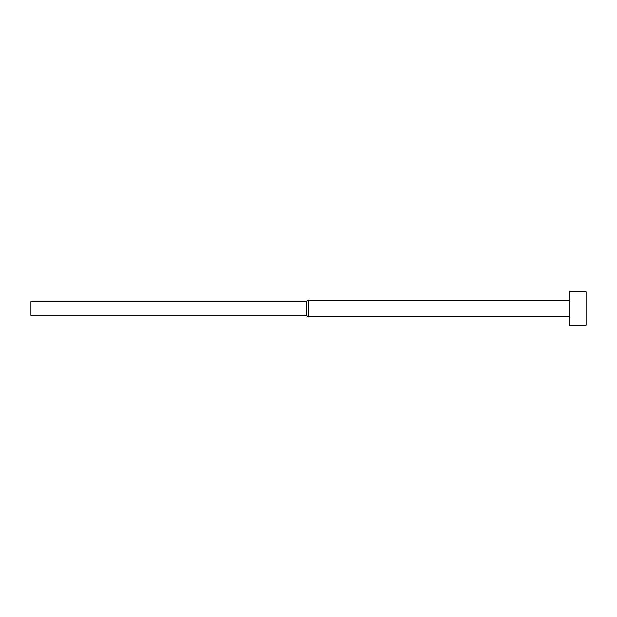 <?xml version="1.0" encoding="UTF-8"?>
<svg xmlns="http://www.w3.org/2000/svg" width="617" height="617" viewBox="0 0 617 617"><rect width="100%" height="100%" fill="white"/><g stroke="black" fill="none" stroke-linecap="round" stroke-linejoin="round"><path stroke-width="0.46" stroke-dasharray="3.08 2.31" d="M569.491 325.159L569.491 291.841M586.15 325.159L586.15 291.841M308.5 316.829L308.5 300.171M306.094 315.441L306.094 301.559M30.85 315.441L30.85 301.559"/><path stroke-width="0.93" d="M569.491 308.5L569.491 325.159L586.15 325.159L586.15 291.841L569.491 291.841L569.491 308.5M306.094 301.559L306.094 315.441L30.85 315.441L30.85 301.559L306.094 301.559L308.5 300.171L308.5 316.829L569.491 316.829M306.094 315.441L308.5 316.829M308.5 300.171L569.491 300.171"/></g></svg>
